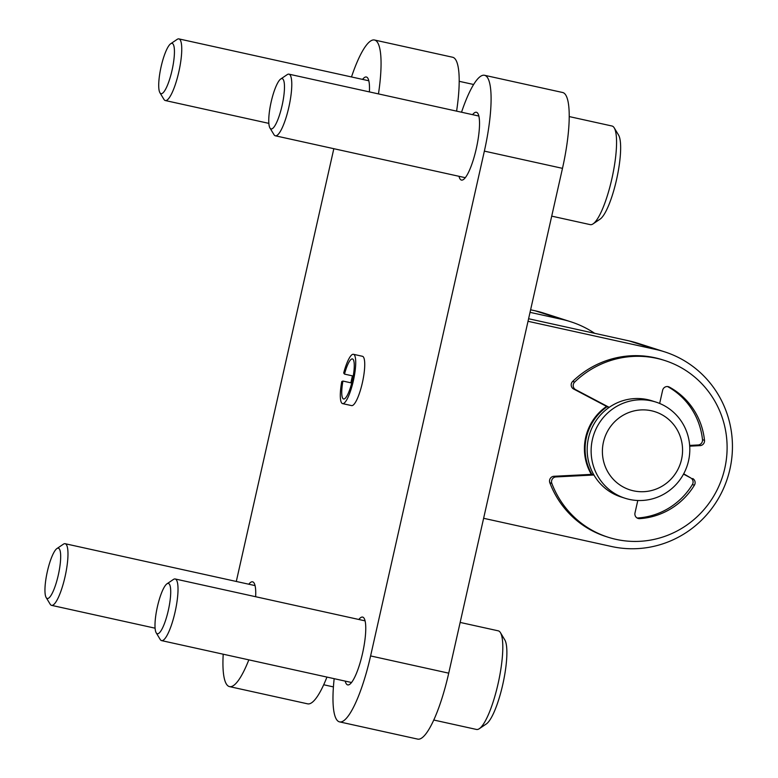 <?xml version="1.0" encoding="UTF-8"?>
<svg xmlns="http://www.w3.org/2000/svg" width="778" height="778" viewBox="0 0 778 778"><rect width="100%" height="100%" fill="white"/><g stroke="black" fill="none" stroke-linecap="round" stroke-linejoin="round"><path stroke-width="1.17" d="M461.529 112.227A72.587 16.134 102.4 0 1 484.558 75.291L562.689 92.514A72.587 16.134 102.4 0 1 562.484 168.349L448.721 673.165A72.587 16.134 102.4 0 1 417.66 739.1L339.529 721.877A72.587 16.134 102.4 0 1 334.17 678.679M326.945 677.084A72.587 16.134 102.4 0 1 307.621 703.837L229.491 686.604A72.587 16.134 102.4 0 1 223.208 654.21M351.491 76.954A72.587 16.134 102.4 0 1 374.519 40.018L452.65 57.251A72.587 16.134 102.4 0 1 456.598 111.137M484.558 75.291A72.587 16.134 102.4 0 1 484.363 151.117L370.6 655.932A72.587 16.134 102.4 0 1 339.529 721.877M248.824 659.861A72.587 16.134 102.4 0 1 229.491 686.604M236.298 581.458L333.83 148.695M374.519 40.018A72.587 16.134 102.4 0 1 378.468 93.905M248.785 584.21A34.718 7.722 102.4 0 1 252.597 581.818A34.718 7.722 102.4 0 1 255.641 596.726M362.548 79.395A34.718 7.722 102.4 0 1 366.37 77.003A34.718 7.722 102.4 0 1 369.404 91.911M358.823 619.473A34.718 7.722 102.4 0 1 362.636 617.09A34.718 7.722 102.4 0 1 362.704 652.645A34.718 7.722 102.4 0 1 347.688 684.893A34.718 7.722 102.4 0 1 347.533 684.844A34.718 7.722 102.4 0 1 345.228 681.11M472.586 114.658A34.718 7.722 102.4 0 1 476.408 112.265A34.718 7.722 102.4 0 1 476.467 147.83A34.718 7.722 102.4 0 1 461.451 180.078A34.718 7.722 102.4 0 1 461.296 180.029A34.718 7.722 102.4 0 1 458.991 176.295M350.907 382.815A25.246 5.611 102.4 0 1 352.473 375.862M351.734 383L342.933 381.055L341.766 381.541A25.246 5.611 -77.6 0 0 342.573 403.617A25.246 5.611 -77.6 0 0 353.494 380.17A25.246 5.611 -77.6 0 0 353.445 354.301L362.46 356.295A25.246 5.611 102.4 0 1 362.509 382.154A25.246 5.611 102.4 0 1 351.588 405.601A25.246 5.611 102.4 0 1 351.481 405.571M483.624 518.294L611.566 546.506A100.994 98.446 107.8 0 0 728.811 473.656A100.994 98.446 107.8 0 0 664.577 351.831L637.746 343.234A100.994 98.446 107.8 0 0 629.12 340.91L528.593 318.737M664.577 351.831A100.994 98.446 107.8 0 0 655.961 349.507L528.019 321.295M591.338 474.386A50.492 49.218 -72.2 0 1 606.568 406.388M594.655 333.305A100.994 98.446 107.8 0 0 570.644 321.732A100.994 98.446 107.8 0 0 562.027 319.398L530.032 312.348M570.644 321.732L543.812 313.126A100.994 98.446 107.8 0 0 535.186 310.801L530.606 309.79M591.873 474.356A50.492 49.218 -72.2 0 1 607.122 406.68M625.055 498.241L621.097 496.977A50.492 49.218 -72.2 0 1 589.636 433.871A50.492 49.218 -72.2 0 1 651.925 400.806L655.883 402.07A50.492 49.218 -72.2 0 1 687.995 462.978A50.492 49.218 -72.2 0 1 629.373 499.408A50.492 49.218 -72.2 0 1 625.055 498.241A50.492 49.218 -72.2 0 1 593.595 435.135A50.492 49.218 -72.2 0 1 655.883 402.07M633.467 490.821A41.03 39.989 -72.2 0 1 613.161 423.339A41.03 39.989 -72.2 0 1 680.818 438.257A41.03 39.989 -72.2 0 1 633.467 490.821M593.526 474.269L553.975 476.282A4.736 4.61 107.8 0 0 549.822 482.759A92.786 90.443 107.8 0 0 606.111 536.587L608.124 537.228A92.786 90.443 107.8 0 0 722.577 476.467A92.786 90.443 107.8 0 0 664.762 360.506A92.786 90.443 107.8 0 0 574.679 382.047A4.736 4.61 107.8 0 0 575.652 389.661L609.193 407.361M593.935 474.998L555.988 476.924A4.736 4.61 107.8 0 0 551.835 483.41A92.786 90.443 107.8 0 0 608.124 537.228M664.762 360.506L662.749 359.864A92.786 90.443 107.8 0 0 572.666 381.405A4.736 4.61 107.8 0 0 573.639 389.019L608.853 407.594M659.656 403.461L662.632 390.264A4.736 4.61 107.8 0 1 669.362 387.084L667.757 386.569M689.707 446.164L700.074 445.629A4.736 4.61 107.8 0 0 704.508 440.338A70.059 68.299 107.8 0 0 669.362 387.084M700.074 445.629L698.06 444.987A4.736 4.61 107.8 0 0 702.495 439.696A70.059 68.299 107.8 0 0 667.553 386.549M698.06 444.987L689.658 445.415M683.522 474.123L690.65 477.887A4.736 4.61 107.8 0 1 692.391 484.538A70.059 68.299 107.8 0 1 637.707 517.983A4.736 4.61 107.8 0 1 637.085 517.983M683.697 473.802L690.65 477.887M637.795 500.497L634.994 512.926A4.736 4.61 107.8 0 0 639.72 518.634A70.059 68.299 107.8 0 0 694.404 485.19A4.736 4.61 107.8 0 0 692.663 478.528M46.145 597.523L50.171 604.195A31.558 7.021 -77.6 0 0 51.552 605.352A31.558 7.021 -77.6 0 0 65.196 576.051A31.558 7.021 -77.6 0 0 65.148 543.715A31.558 7.021 -77.6 0 0 63.397 544.182L56.94 548.548A25.752 5.728 -77.6 0 0 47.341 571.558A25.752 5.728 -77.6 0 0 46.145 597.523A25.752 5.728 -77.6 0 0 58.408 574.553A25.752 5.728 -77.6 0 0 56.94 548.548M159.908 92.708L163.934 99.38A31.558 7.021 -77.6 0 0 165.315 100.537A31.558 7.021 -77.6 0 0 178.969 71.226A31.558 7.021 -77.6 0 0 178.911 38.9A31.558 7.021 -77.6 0 0 177.17 39.367L170.713 43.733A25.752 5.728 -77.6 0 0 161.104 66.743A25.752 5.728 -77.6 0 0 159.908 92.708A25.752 5.728 -77.6 0 0 172.171 69.738A25.752 5.728 -77.6 0 0 170.713 43.733M433.735 720.02L476.506 729.453A50.492 11.223 -77.6 0 0 479.287 728.704L486.308 723.958A44.181 9.822 -77.6 0 0 502.977 683.58A44.181 9.822 -77.6 0 0 504.834 639.944L500.458 632.679A50.492 11.223 -77.6 0 0 498.251 630.832L460.158 622.429M479.287 728.704A50.492 11.223 -77.6 0 0 498.338 682.559A50.492 11.223 -77.6 0 0 500.458 632.679M156.184 632.786L160.21 639.467A31.558 7.021 -77.6 0 0 161.591 640.615A31.558 7.021 -77.6 0 0 175.235 611.314A31.558 7.021 -77.6 0 0 175.176 578.978A31.558 7.021 -77.6 0 0 173.436 579.445L166.978 583.811A25.752 5.728 -77.6 0 0 157.38 606.83A25.752 5.728 -77.6 0 0 156.184 632.786A25.752 5.728 -77.6 0 0 168.447 609.816A25.752 5.728 -77.6 0 0 166.978 583.811M551.719 216.138L590.269 224.638A50.492 11.223 -77.6 0 0 593.05 223.889L600.071 219.143A44.181 9.822 -77.6 0 0 616.74 178.765A44.181 9.822 -77.6 0 0 618.598 135.119L614.231 127.864A50.492 11.223 -77.6 0 0 612.014 126.017L569.253 116.583M593.05 223.889A50.492 11.223 -77.6 0 0 612.101 177.744A50.492 11.223 -77.6 0 0 614.231 127.864M269.947 127.971L273.973 134.643A31.558 7.021 -77.6 0 0 275.354 135.8A31.558 7.021 -77.6 0 0 288.998 106.498A31.558 7.021 -77.6 0 0 288.949 74.163A31.558 7.021 -77.6 0 0 287.208 74.63L280.741 78.996A25.752 5.728 -77.6 0 0 271.143 102.006A25.752 5.728 -77.6 0 0 269.947 127.971A25.752 5.728 -77.6 0 0 282.21 105.001A25.752 5.728 -77.6 0 0 280.741 78.996M353.241 376.037L344.498 374.111L343.691 372.993A25.246 5.611 -77.6 0 1 353.445 354.301M342.933 381.055A20.51 4.561 -77.6 0 0 343.594 398.988A20.51 4.561 -77.6 0 0 352.463 379.946A20.51 4.561 -77.6 0 0 352.434 358.93A20.51 4.561 -77.6 0 0 344.498 374.111M562.484 168.349L484.363 151.117M448.721 673.165L370.6 655.932M655.961 349.507L629.12 340.91M535.186 310.801L562.027 319.398M551.835 483.41L549.822 482.759M555.988 476.924L553.975 476.282M574.679 382.047L572.666 381.405M575.652 389.661L573.639 389.019M704.508 440.338L702.495 439.696M694.404 485.19L692.391 484.538M639.72 518.634L637.707 517.983M333.412 686.906L323.697 684.757M255.058 585.601L65.148 543.715M155.085 628.186L51.552 605.352M473.656 84.501L459.214 81.32M368.83 80.776L178.911 38.9M268.848 123.371L165.315 100.537M365.096 620.863L175.176 578.978M351.51 682.5L161.591 640.615M478.869 116.048L288.949 74.163M465.273 177.685L275.354 135.8M351.588 405.601L342.573 403.617"/></g></svg>

